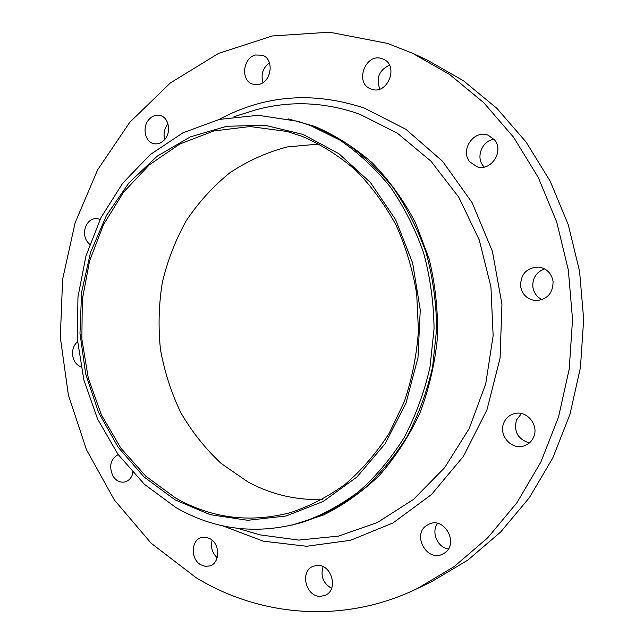 <?xml version="1.0" encoding="UTF-8"?>
<svg xmlns="http://www.w3.org/2000/svg" width="644" height="644" viewBox="0 0 644 644"><rect width="100%" height="100%" fill="white"/><g stroke="black" fill="none" stroke-linecap="round" stroke-linejoin="round"><path stroke-width="0.97" d="M149.505 118.898C141.785 126.264 144.675 142.244 154.013 143.692C157.667 144.353 161.008 143.21 164.035 140.263C171.731 133.058 169.082 117.168 159.929 115.453C156.114 114.656 152.636 115.799 149.505 118.898M164.735 139.498C163.222 133.727 164.309 128.534 168.012 123.922M100.086 219.395L97.011 218.493C91.561 218.324 87.665 221.343 85.322 227.541C83.527 234.537 84.976 240.123 89.669 244.293M77.505 341.771C73.819 345.007 72.192 349.451 72.627 355.102C73.513 361.067 76.29 364.963 80.943 366.79M118.182 454.608C110.478 459.172 108.731 466.32 112.95 476.045C115.968 480.682 119.8 482.67 124.445 482.026C128.736 480.996 131.593 477.937 132.994 472.857M132.914 473.203L132.076 471.851M200.743 564.756L205.211 566.342L209.719 565.939C220.103 563.234 220.361 544.051 210.073 538.73L205.839 537.233L201.564 537.507C190.954 539.905 190.374 559.225 200.743 564.756M320.801 596.288L324.954 595.37C338.849 590.355 331.837 563.919 317.081 565.456L313.556 566.173C299.307 570.656 305.723 597.535 320.801 596.288M444.795 552.858C458.955 543.608 444.859 517.124 429.548 523.894L426.296 525.673C412.055 535.204 426.908 561.954 442.356 554.267L444.795 552.858M533.707 436.898C539.052 425.161 527.034 410.349 514.91 413.488C509.662 414.744 505.959 417.892 503.793 422.931C498.335 434.99 511.223 450.124 523.661 446.002C528.362 444.553 531.702 441.518 533.707 436.898M529.4 442.919C517.977 439.337 513.662 431.73 516.448 420.089L521.463 413.537M553.059 281.291C551.449 273.193 546.692 268.451 538.778 267.067C526.72 267.55 520.65 273.958 520.561 286.282C522.324 294.896 527.484 299.677 536.058 300.627C547.432 299.508 553.107 293.068 553.059 281.291M542.111 299.661C536.903 297.093 533.82 292.899 532.862 287.071C532.379 278.095 536.291 272.034 544.615 268.886M494.544 139.861L488.16 135.2C474.065 129.259 459.736 150.1 469.709 161.733L477.035 166.772C490.905 171.739 504.405 151.211 494.544 139.861M484.224 167.046L483.105 165.766C475.618 156.886 482.3 140.561 494.045 139.265M255.547 54.99C242.619 57.839 240.526 81.023 252.883 84.195L259.081 84.316C271.84 81.74 274.392 58.789 262.293 55.207L255.547 54.99M263.01 82.537C260.683 74.446 262.833 67.862 269.45 62.774M382.142 58.717C365.365 52.301 354.063 83.543 371.057 89.009L371.258 89.073C387.487 95.731 399.578 65.277 383.051 59.063L382.142 58.717M379.839 89.033C375.838 78.23 379.042 70.26 389.451 65.133M417.376 588.536L431.81 581.564L467.818 560.119L500.686 531.976L529.328 497.699L552.713 458.117L569.972 414.309L580.437 367.571L583.673 319.36L579.56 271.221L568.25 224.684L550.193 181.189L526.092 142.042L496.83 108.289L463.455 80.758L427.069 59.964L412.506 53.251L387.616 43.43L329.559 32.2L272.235 35.967L218.413 53.476L170.322 82.979L129.661 122.457L97.655 169.775L75.123 222.776L62.597 279.351L60.327 337.424L68.353 394.925L86.497 449.81L114.358 499.977L151.243 543.311L196.106 577.684C260.079 616.702 343.341 624.439 417.376 588.536L454.117 566.631L487.685 537.821L516.955 502.674L540.871 462.046L558.525 417.046L569.224 369.02L572.54 319.464L568.33 269.973L556.754 222.148L538.279 177.478L513.63 137.293L483.733 102.686L449.641 74.495L412.506 53.251M176.158 507.714C215.136 529.98 256.819 534.963 301.199 522.654C321.485 515.506 340.692 505.138 358.837 491.549C376.064 476.214 391.166 458.222 404.166 437.59C415.686 415.686 424.291 392.228 429.991 367.209L434.056 328.843C433.758 302.873 430.273 277.532 423.591 252.81C415.171 228.87 404.07 206.901 390.28 186.905C375.194 168.366 358.338 152.733 339.702 140.014L310.319 125.459L297.544 121.241L258.212 115.3L219.411 119.398L182.928 132.825L150.269 154.552L122.642 183.282L100.979 217.6L85.95 255.974L77.972 296.868L77.272 338.704L83.857 379.928L97.55 418.97L117.949 454.278L144.441 484.344L176.158 507.714M175.055 499.841L210.113 514.653L247.698 520.288L286.049 515.989L323.159 501.483L356.881 477.067L385.12 443.732L405.986 403.144L417.988 357.621L420.258 309.901L412.619 262.945L395.625 219.66L370.501 182.598L338.969 153.739L303.074 134.419L264.966 125.266L226.736 126.272L190.294 136.89L157.257 156.146L128.977 182.807L106.477 215.426L90.522 252.456L81.595 292.304L79.977 333.342L85.692 373.947L98.58 412.482L118.238 447.339L144.039 476.954L175.055 499.841M302.366 136.431L287.023 131.465L250.146 126.546L213.848 130.949L179.773 144.047L149.303 164.856L123.568 192.202L103.443 224.748L89.548 261.07L82.287 299.718L81.869 339.211L88.292 378.068L101.382 414.808L120.75 447.991L145.794 476.182L175.683 498.045C211.522 518.356 249.792 523.218 290.492 512.616C309.836 506.176 328.182 496.645 345.546 484.014C362.049 469.709 376.563 452.853 389.097 433.444L404.319 401.671C412.007 378.849 416.716 355.158 418.439 330.597L416.708 293.914C412.683 269.723 405.792 246.773 396.028 225.062C384.782 204.43 371.363 186.156 355.754 170.258C339.171 155.961 321.372 144.683 302.366 136.431M319.118 144.023L287.361 146.921C266.729 152.306 247.505 160.984 229.675 172.93C212.931 186.51 198.457 202.449 186.245 220.739C175.498 240.059 167.52 260.643 162.312 282.483C158.754 304.709 158.134 327.039 160.461 349.459C164.445 371.612 171.248 392.711 180.859 412.748C191.984 431.858 205.468 448.804 221.319 463.583L247.682 481.76C270.899 494.423 295.789 500.324 322.354 499.486M217.189 557.696C212.126 552.89 210.451 547.062 212.158 540.227M331.596 588.342C323.127 583.351 320.301 576.139 323.111 566.688M448.377 549.002C437.421 547.432 430.965 532.065 437.542 523.403M222.752 525.842L263.275 541.161L306.536 546.265L350.537 540.308L392.985 522.96L431.44 494.576L463.479 456.266L486.92 409.922L500.066 358.169L501.942 304.153L492.386 251.241L472.124 202.683L442.621 161.322L405.929 129.331L364.432 108.12C313.089 91.174 264.628 94.958 219.057 119.478M237.749 528.362L259.765 534.834L247.554 531.244L259.765 534.834L298.816 540.099L338.647 536.082L377.489 522.469L413.456 499.438L444.634 467.697L469.226 428.526L485.745 383.76L493.143 335.685L490.929 286.862L479.241 239.922L458.834 197.322L430.973 161.193L397.308 133.131L359.706 114.189C324.648 101.929 290.042 100.472 255.901 109.818L234.005 116.693M291.941 525.166L323.216 515.12C343.437 505.162 362.17 491.919 379.405 475.393C395.456 457.151 408.932 436.447 419.832 413.271C429.001 389.024 434.885 363.675 437.485 337.206C438.097 310.553 435.296 284.415 429.097 258.791L415.436 222.566C403.498 200.059 389.105 180.151 372.272 162.843C354.345 147.315 335.073 135.135 314.473 126.296L288.246 118.898M301.199 522.654L304.25 521.729C324.471 514.604 343.622 504.276 361.703 490.736C378.865 475.465 393.927 457.562 406.871 437.018C418.35 415.219 426.932 391.866 432.607 366.959L436.656 328.778C436.358 302.938 432.889 277.709 426.231 253.108C417.843 229.28 406.783 207.408 393.041 187.509C378.012 169.05 361.204 153.489 342.632 140.811L313.346 126.313L297.544 121.241"/></g></svg>
